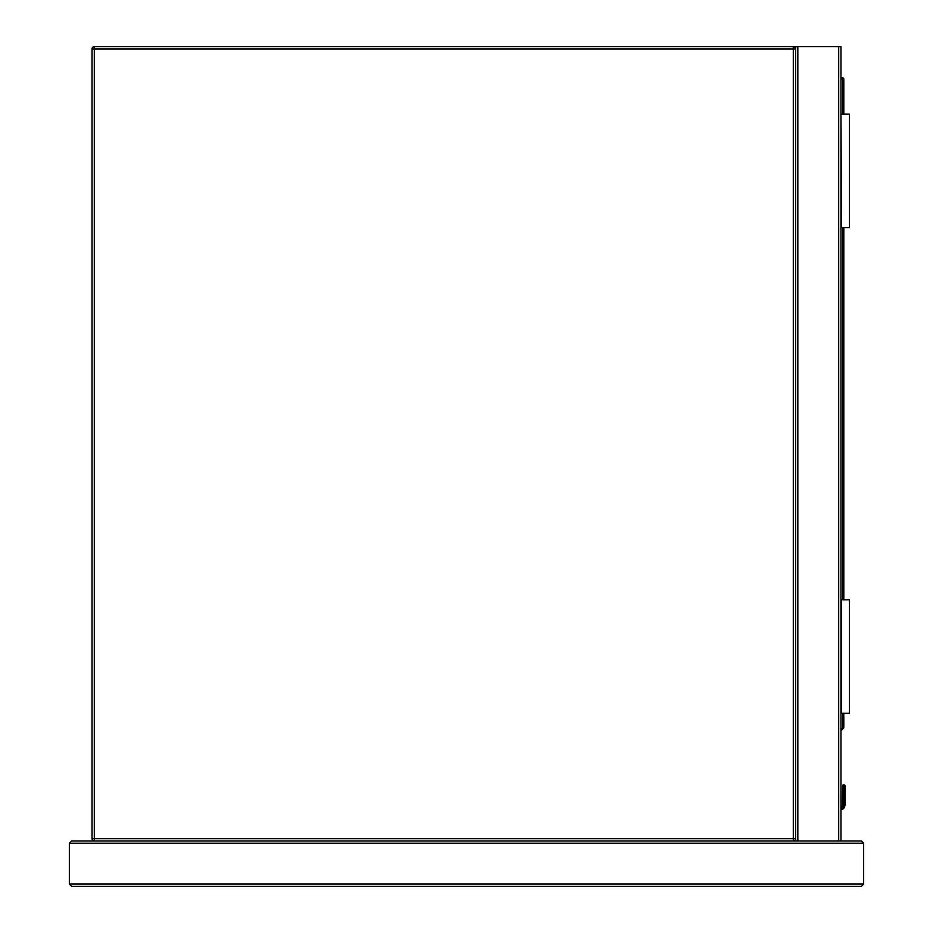 <?xml version="1.0" encoding="UTF-8"?>
<svg xmlns="http://www.w3.org/2000/svg" width="933" height="933" viewBox="0 0 933 933"><rect width="100%" height="100%" fill="white"/><g stroke="black" fill="none" stroke-linecap="round" stroke-linejoin="round"><path stroke-width="1.4" d="M94.303 46.65L793.307 46.65A2.274 2.274 0 0 1 795.569 48.924L795.569 838.697A2.274 2.274 0 0 1 793.307 840.96L94.303 840.96A2.274 2.274 0 0 1 92.04 838.697L92.04 48.924A2.274 2.274 0 0 1 94.303 46.65L94.303 838.697L793.307 838.697L793.307 48.924L92.04 48.924M840.96 840.96L795.569 840.96L795.569 46.65L840.96 46.65L840.96 840.96M795.569 46.65L793.307 46.65L793.307 48.924L795.569 48.924M844.645 785.085L843.794 784.735L844.995 785.924L843.794 784.735L844.995 785.924L843.794 784.735L842.604 785.924L844.995 785.924L843.794 784.735L842.604 785.924L843.794 784.735L842.604 785.924L842.429 806.065A2.158 2.158 0 0 1 840.96 807.313A2.158 2.158 0 0 0 842.429 806.065L842.604 799.289L842.429 806.065A2.158 2.158 0 0 1 840.96 807.313A2.158 2.158 0 0 0 842.429 806.065L842.604 799.289A1.131 0.805 180 0 1 843.735 798.485L843.852 785.12A1.131 0.805 -0 0 1 844.995 785.924L843.794 784.735L842.604 785.924L843.794 784.735L842.954 785.085M844.995 805.214L844.995 799.289L844.995 805.214L844.995 799.289L844.995 805.214L844.645 806.94L844.995 805.214L844.645 806.94L844.995 805.214L843.852 805.074L843.595 806.509L843.852 798.485A1.131 0.805 0 0 1 844.995 799.289L844.995 785.924M840.96 77.859L842.662 77.859A1.131 1.131 0 0 1 843.794 78.99L843.794 114.164M843.794 227.64L843.794 599.826M843.794 713.302L843.794 727.472A1.131 1.131 0 0 1 843.467 728.276L840.96 730.784M843.852 785.12L843.735 805.074L843.479 806.509L842.429 806.065A2.158 2.158 0 0 1 840.96 807.313A2.158 2.158 0 0 0 842.429 806.065A2.158 2.158 0 0 1 840.96 807.313A2.158 2.158 0 0 0 842.429 806.065A2.158 2.158 0 0 1 840.96 807.313A2.158 2.158 0 0 0 842.429 806.065A2.158 2.158 0 0 1 840.96 807.313A2.158 2.158 0 0 0 842.429 806.065M844.645 806.94A4.537 4.537 0 0 1 840.96 809.727A4.537 4.537 0 0 0 844.645 806.94L843.595 806.509A3.405 3.405 0 0 1 840.96 808.584M843.735 785.12A1.131 0.805 180 0 0 842.604 785.924M843.735 805.074L842.604 805.214M843.467 728.276L842.662 727.472L842.662 713.302M841.531 713.302L841.531 599.826L849.473 599.826L849.473 713.302L840.96 713.302M841.531 114.164L849.473 114.164L849.473 227.64L841.531 227.64L840.96 114.164M71.619 840.96L69.345 843.234L71.619 840.96L795.569 840.96M838.697 46.65L838.697 840.96L861.381 840.96L863.655 843.234L863.655 884.076L861.381 886.35L71.619 886.35L69.345 884.076L71.619 886.35M861.381 840.96L863.655 843.234L69.345 843.234L69.345 884.076L863.655 884.076L861.381 886.35M94.303 840.96L94.303 838.697L92.04 838.697M795.569 838.697L793.307 838.697L793.307 840.96M797.843 46.65L797.843 840.96M840.96 808.468A3.289 3.289 0 0 0 843.479 806.509L843.595 806.509M840.96 729.174L843.794 727.472M842.662 599.826L842.662 227.64M842.662 114.164L842.662 78.99L840.96 78.99M842.662 77.859L842.662 78.99L843.794 78.99"/></g></svg>
